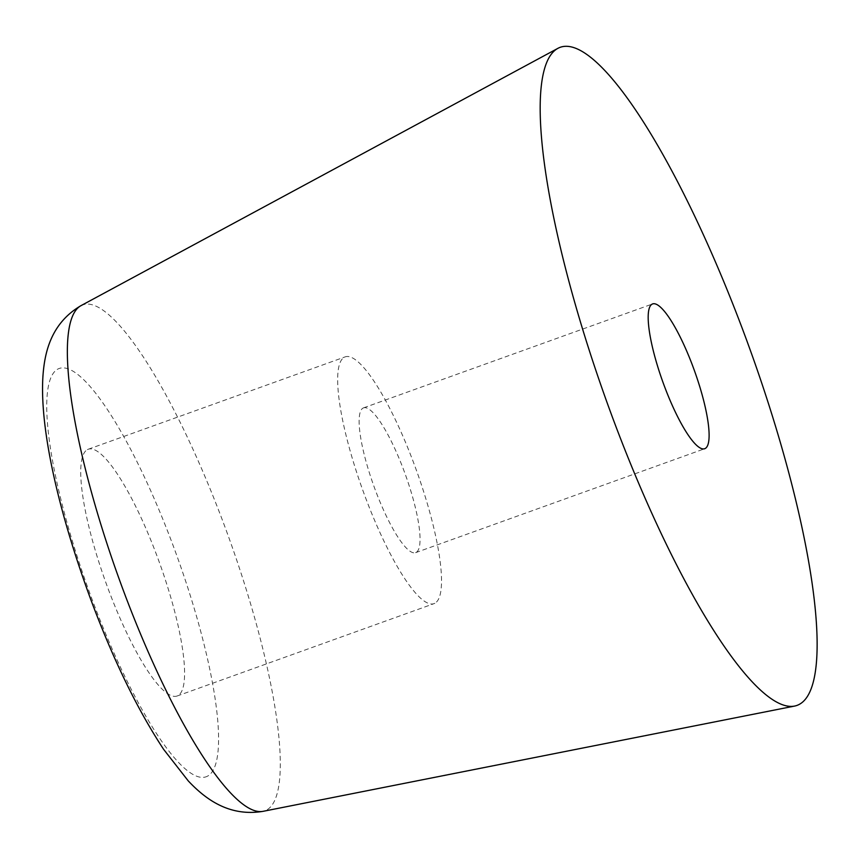 <?xml version="1.0" encoding="UTF-8"?>
<svg xmlns="http://www.w3.org/2000/svg" width="859" height="859" viewBox="0 0 859 859"><rect width="100%" height="100%" fill="white"/><g stroke="black" fill="none" stroke-linecap="round" stroke-linejoin="round"><path stroke-width="0.64" stroke-dasharray="4.29 3.22" d="M434.858 603.265A131.137 28.594 -109.8 0 1 433.967 603.662A131.137 28.594 -109.8 0 1 363.443 492.024A131.137 28.594 -109.8 0 1 344.341 357.247A131.137 28.594 -109.8 0 1 345.221 356.85A131.137 28.594 -109.8 0 1 415.745 468.488A131.137 28.594 -109.8 0 1 434.858 603.265M363.046 408.089A76.934 16.772 -109.8 0 1 363.561 407.853A76.934 16.772 -109.8 0 1 404.933 473.352A76.934 16.772 -109.8 0 1 416.143 552.412A76.934 16.772 -109.8 0 1 415.627 552.648A76.934 16.772 -109.8 0 1 374.256 487.16A76.934 16.772 -109.8 0 1 363.046 408.089M87.403 449.622A131.137 28.594 -109.8 0 1 88.294 449.225A131.137 28.594 -109.8 0 1 158.808 560.863A131.137 28.594 -109.8 0 1 177.92 695.64A131.137 28.594 -109.8 0 1 177.029 696.037A131.137 28.594 -109.8 0 1 106.516 584.399A131.137 28.594 -109.8 0 1 87.403 449.622M207.545 776.149A216.973 47.309 -109.8 0 1 90.667 595.566A216.973 47.309 -109.8 0 1 57.778 369.112A216.973 47.309 -109.8 0 1 174.656 549.696A216.973 47.309 -109.8 0 1 207.545 776.149M81.09 305.6L81.09 305.6A268.878 58.616 -109.8 0 1 225.917 529.552A268.878 58.616 -109.8 0 1 266.612 810.026A268.878 58.616 -109.8 0 1 262.929 811.358M415.627 552.648L704.681 448.731M363.561 407.853L652.615 303.925M177.029 696.037L433.967 603.662M88.294 449.225L345.221 356.85"/><path stroke-width="1.29" d="M557.963 48.308A349.71 76.247 -109.8 0 1 558.039 48.265A349.71 76.247 -109.8 0 1 746.407 339.552A349.71 76.247 -109.8 0 1 799.332 704.348A349.71 76.247 -109.8 0 1 794.543 706.087A349.71 76.247 -109.8 0 1 606.969 402.302A349.71 76.247 -109.8 0 1 557.963 48.308M705.196 448.495A76.934 16.772 -109.8 0 1 704.681 448.731A76.934 16.772 -109.8 0 1 663.309 383.232A76.934 16.772 -109.8 0 1 652.099 304.161A76.934 16.772 -109.8 0 1 652.615 303.925A76.934 16.772 -109.8 0 1 693.986 369.424A76.934 16.772 -109.8 0 1 705.196 448.495M81.036 305.632A268.878 58.616 -109.8 0 1 81.09 305.6L80.81 305.75C50.67 323.564 44.593 352.92 42.95 376.017C39.396 429.747 59.496 514.616 90.968 600.022C113.474 660.238 137.687 709.996 163.607 749.327L188.282 780.938C204.603 798.204 228.376 817.07 262.929 811.358A268.878 58.616 -109.8 0 1 118.714 577.806A268.878 58.616 -109.8 0 1 81.036 305.632M558.039 48.265L81.09 305.6M262.929 811.358L794.543 706.087"/></g></svg>

